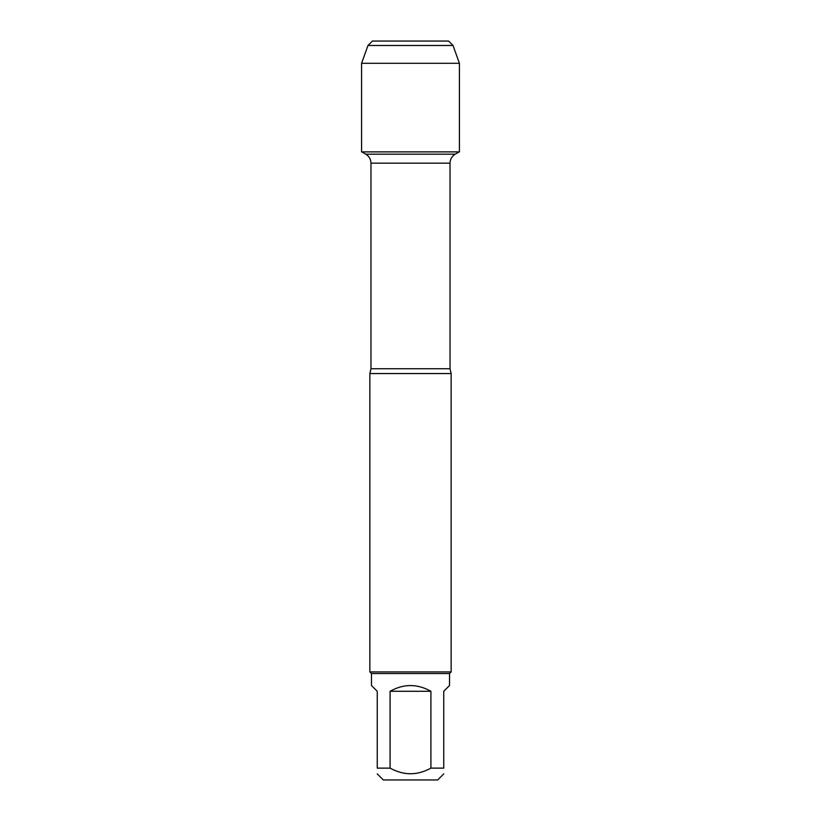 <?xml version="1.0" encoding="UTF-8"?>
<svg xmlns="http://www.w3.org/2000/svg" width="821" height="821" viewBox="0 0 821 821"><rect width="100%" height="100%" fill="white"/><g stroke="black" fill="none" stroke-linecap="round" stroke-linejoin="round"><path stroke-width="1.23" d="M361.804 151.885L365.797 154.184L455.203 154.184L365.797 154.184C369.111 156.257 370.835 159.243 370.969 163.143L370.969 368.721L369.861 373.555L369.861 671.927L451.14 671.927L451.14 373.555L369.861 373.555M443.751 773.895L437.696 779.95L383.304 779.95L377.25 773.895M430.912 691.282C417.304 683.657 403.696 683.657 390.088 691.282L430.912 691.282L430.912 768.128C417.314 775.619 403.706 775.619 390.088 768.128L377.25 768.128C377.25 775.619 377.25 775.619 377.25 768.128L377.25 691.282L371.482 685.514L371.482 673.548L449.518 673.548L449.518 685.514L443.751 691.282L443.751 768.128C443.751 775.619 443.751 775.619 443.751 768.128L430.912 768.128M390.088 691.282L390.088 768.128M371.482 673.548L369.861 671.927M367.972 45.483L453.028 45.483L448.594 41.05L372.406 41.05L367.972 45.483L361.589 63.289L361.589 151.885L459.411 151.885L459.411 63.289L361.589 63.289L361.589 151.885L410.5 151.885M453.028 45.483L459.411 63.289M370.969 368.721L450.031 368.721L451.14 373.555M450.031 368.721L450.031 163.143L370.969 163.143M450.031 163.143C450.165 159.243 451.889 156.257 455.203 154.184L459.196 151.885M449.518 673.548L451.14 671.927"/></g></svg>
